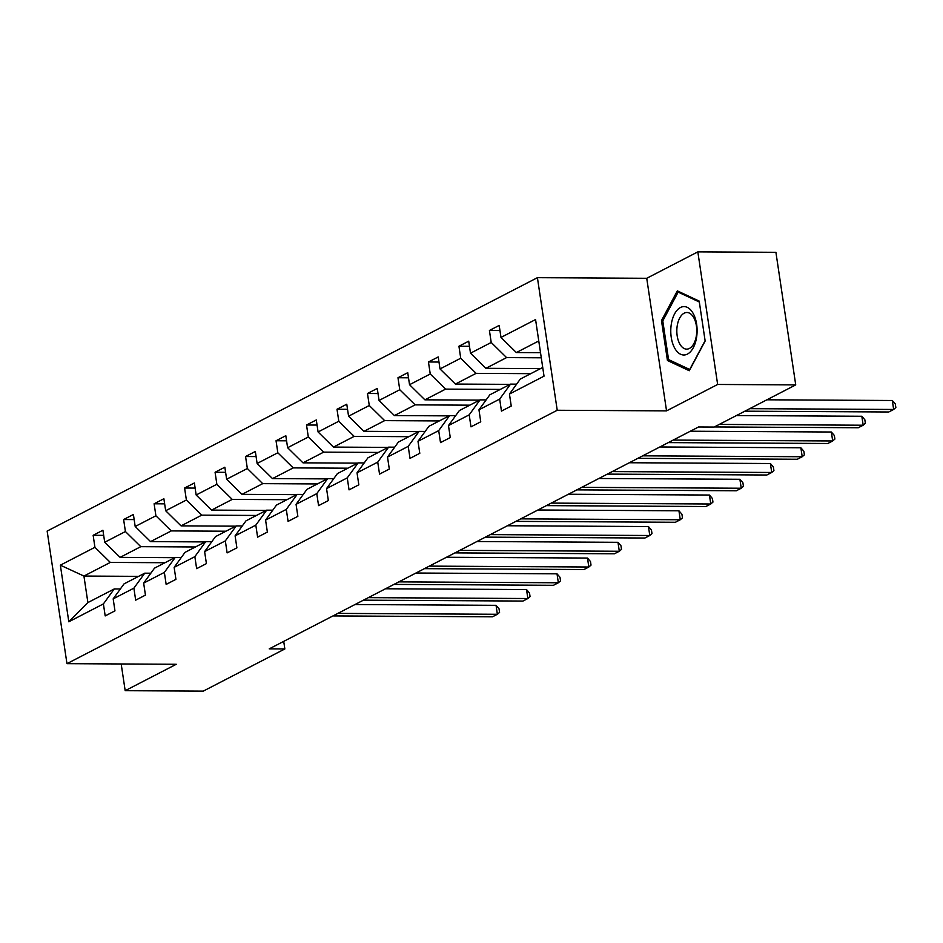 <?xml version="1.0" encoding="UTF-8"?>
<svg xmlns="http://www.w3.org/2000/svg" width="943" height="943" viewBox="0 0 943 943"><rect width="100%" height="100%" fill="white"/><g stroke="black" fill="none" stroke-linecap="round" stroke-linejoin="round"><path stroke-width="1.41" d="M537.416 277.678L47.15 531.074L66.965 663.66L557.23 410.264L537.416 277.678L646.733 278.291L666.548 410.877L717.647 384.461L697.832 251.875L646.733 278.291M697.832 251.875L775.912 252.311L795.727 384.897L717.647 384.461M121.187 663.966L125.183 690.689L203.264 691.125L284.845 648.949L283.713 641.381M164.978 562.723L110.307 562.417L83.927 576.055L60.352 565.175L94.937 547.294L93.145 535.294L103.671 535.353M138.597 576.362L83.927 576.055L87.888 602.577L114.268 588.939L120.35 588.974M110.307 562.417L94.937 547.294M195.46 546.975L140.79 546.669L120.079 557.372L104.708 542.249L102.917 530.249L93.145 535.294M104.708 542.249L125.419 531.546L123.627 519.534L134.154 519.593M225.943 531.215L171.272 530.909L150.562 541.612L135.191 526.489L133.399 514.489L123.627 519.534M135.191 526.489L155.901 515.786L154.11 503.786L164.636 503.845M256.425 515.456L201.755 515.149L181.044 525.864L165.673 510.741L163.882 498.729L154.11 503.786M165.673 510.741L186.384 500.026L184.592 488.026L195.118 488.085M286.908 499.707L232.237 499.401L211.527 510.104L196.156 494.981L194.364 482.981L184.592 488.026M196.156 494.981L216.866 484.278L215.075 472.266L225.613 472.325M317.39 483.948L262.72 483.641L242.009 494.344L226.638 479.221L224.847 467.221L215.075 472.266M226.638 479.221L247.349 468.518L245.557 456.518L256.095 456.577M347.873 468.2L293.202 467.893L272.492 478.596L257.121 463.473L255.329 451.461L245.557 456.518M257.121 463.473L277.831 452.77L276.04 440.758L286.578 440.817M378.355 452.44L323.685 452.133L302.974 462.836L287.603 447.713L285.812 435.713L276.04 440.758M287.603 447.713L308.314 437.01L306.522 425.01L317.06 425.069M408.838 436.68L354.167 436.373L333.457 447.088L318.086 431.965L316.294 419.953L306.522 425.01M318.086 431.965L338.796 421.25L337.005 409.25L347.543 409.309M439.32 420.932L384.65 420.625L363.939 431.328L348.568 416.205L346.776 404.205L337.005 409.25M348.568 416.205L369.279 405.502L367.487 393.49L378.025 393.549M469.803 405.172L415.132 404.865L394.422 415.568L379.051 400.445L377.259 388.445L367.487 393.49M379.051 400.445L399.761 389.742L397.97 377.742L408.508 377.801M500.285 389.412L445.615 389.117L424.904 399.82L409.533 384.697L407.741 372.685L397.97 377.742M409.533 384.697L430.244 373.994L428.452 361.982L438.99 362.041M530.768 373.664L476.097 373.357L455.386 384.06L440.016 368.937L438.224 356.937L428.452 361.982M440.016 368.937L460.726 358.234L458.935 346.234L469.473 346.293M541.282 357.798L506.58 357.597L485.869 368.312L470.498 353.189L468.706 341.177L458.935 346.234M470.498 353.189L491.209 342.474L489.417 330.474L499.955 330.533M538.771 340.965L516.351 352.552L500.981 337.429L499.189 325.429L489.417 330.474M500.981 337.429L535.565 319.547L544.028 376.163L509.444 394.044L511.236 406.044L501.464 411.101L499.672 399.089L478.961 409.804L480.753 421.804L470.981 426.849L469.19 414.849L448.479 425.552L450.271 437.564L440.499 442.609L438.707 430.609L417.997 441.312L419.788 453.312L410.016 458.369L408.225 446.357L387.514 457.06L389.306 469.072L379.534 474.117L377.742 462.117L357.032 472.82L358.823 484.82L349.051 489.877L347.26 477.865L326.549 488.58L328.341 500.58L318.569 505.625L316.777 493.625L296.067 504.328L297.858 516.34L288.087 521.385L286.295 509.385L265.584 520.088L267.376 532.088L257.604 537.145L255.812 525.133L235.102 535.848L236.893 547.848L227.122 552.893L225.33 540.893L204.619 551.596L206.411 563.608L196.639 568.653L194.847 556.653L174.137 567.356L175.928 579.356L166.157 584.412L164.365 572.401L143.654 583.104L145.446 595.116L135.674 600.161L133.882 588.161L113.172 598.864L114.963 610.864L105.192 615.92L103.4 603.909L68.815 621.791L60.352 565.175M795.727 384.897L714.146 427.061L698.527 426.979L269.226 648.867L284.845 648.949M113.172 598.864L124.04 583.882L144.75 573.179L150.833 573.214M144.75 573.179L133.882 588.161M174.75 557.678L120.079 557.372M140.79 546.669L125.419 531.546M143.654 583.104L154.522 568.134L175.233 557.431L181.315 557.454M175.233 557.431L164.365 572.401M205.232 541.919L150.562 541.612M171.272 530.909L155.901 515.786M174.137 567.356L185.005 552.374L205.715 541.671L211.798 541.706M205.715 541.671L194.847 556.653M235.715 526.17L181.044 525.864M201.755 515.149L186.384 500.026M204.619 551.596L215.487 536.626L236.198 525.911L242.28 525.946M236.198 525.911L225.33 540.893M266.197 510.411L211.527 510.104M232.237 499.401L216.866 484.278M235.102 535.848L245.97 520.866L266.68 510.163L272.763 510.198M266.68 510.163L255.812 525.133M296.68 494.651L242.009 494.344M262.72 483.641L247.349 468.518M265.584 520.088L276.452 505.106L297.163 494.403L303.245 494.438M297.163 494.403L286.295 509.385M327.162 478.903L272.492 478.596M293.202 467.893L277.831 452.77M296.067 504.328L306.935 489.358L327.645 478.655L333.728 478.679M327.645 478.655L316.777 493.625M357.645 463.143L302.974 462.836M323.685 452.133L308.314 437.01M326.549 488.58L337.417 473.598L358.128 462.895L364.21 462.93M358.128 462.895L347.26 477.865M388.127 447.395L333.457 447.088M354.167 436.373L338.796 421.25M357.032 472.82L367.9 457.85L388.61 447.135L394.693 447.171M388.61 447.135L377.742 462.117M418.609 431.635L363.939 431.328M384.65 420.625L369.279 405.502M387.514 457.06L398.382 442.09L419.093 431.387L425.175 431.423M419.093 431.387L408.225 446.357M449.092 415.875L394.422 415.568M415.132 404.865L399.761 389.742M417.997 441.312L428.865 426.33L449.575 415.627L455.658 415.663M449.575 415.627L438.707 430.609M479.574 400.127L424.904 399.82M445.615 389.117L430.244 373.994M448.479 425.552L459.347 410.582L480.058 399.867L486.14 399.903M480.058 399.867L469.19 414.849M510.057 384.367L455.386 384.06M476.097 373.357L460.726 358.234M478.961 409.804L489.83 394.822L510.54 384.119L516.623 384.155M510.54 384.119L499.672 399.089M540.539 368.607L485.869 368.312M506.58 357.597L491.209 342.474M509.444 394.044L520.312 379.062L542.732 367.475M125.183 690.689L176.282 664.273L66.965 663.66M666.548 410.877L557.23 410.264M540.528 352.682L516.351 352.552M114.268 588.939L103.4 603.909M68.815 621.791L87.888 602.577M667.444 360.509L689.286 370.729L705.152 341.012L699.187 301.088L677.345 290.868L661.479 320.573L667.444 360.509L670.567 360.521M662.941 320.585L661.479 320.573M749.768 408.661L893.658 409.462L888.777 411.985L744.876 411.183M766.895 399.797L892.314 400.504L893.658 409.462L895.85 407.553L895.32 403.969L892.314 400.504M719.285 424.409L863.175 425.222L858.283 427.745L714.393 426.943M736.412 415.557L861.831 416.264L863.175 425.222L865.368 423.313L864.837 419.729L861.831 416.264M673.184 440.086L832.693 440.97L827.801 443.493L668.292 442.609M690.311 431.222L831.349 432.012L832.693 440.97L834.885 439.061L834.343 435.477L831.349 432.012M696.677 336.757A24.2 13.167 -89.7 0 0 687.27 307.347A24.2 13.167 -89.7 0 0 671.204 324.84A24.2 13.167 -89.7 0 0 680.598 354.25A24.2 13.167 -89.7 0 0 696.677 336.757M696.429 335.331A18.318 9.972 -89.7 0 0 686.893 312.498A18.318 9.972 -89.7 0 0 677.145 326.302A18.318 9.972 -89.7 0 0 686.681 349.134A18.318 9.972 -89.7 0 0 696.429 335.331M668.563 359.589L662.776 320.903L678.158 292.118L699.317 302.008L705.105 340.706L689.722 369.491L668.563 359.589M680.033 292.118L678.158 292.118M642.702 455.834L802.21 456.73L797.318 459.253L637.81 458.357M659.829 446.982L800.866 447.772L802.21 456.73L804.403 454.821L803.86 451.237L800.866 447.772M612.219 471.594L771.728 472.478L766.836 475.013L607.327 474.117M629.346 462.742L770.384 463.52L771.728 472.478L773.92 470.581L773.378 466.997L770.384 463.52M581.737 487.342L741.245 488.238L736.353 490.761L576.845 489.877M598.864 478.49L739.901 479.28L741.245 488.238L743.438 486.329L742.895 482.745L739.901 479.28M551.254 503.102L710.763 503.998L705.871 506.521L546.362 505.625M568.381 494.25L709.419 495.04L710.763 503.998L712.955 502.089L712.413 498.505L709.419 495.04M520.772 518.862L680.28 519.746L675.388 522.269L515.88 521.385M537.899 509.998L678.936 510.788L680.28 519.746L682.473 517.837L681.93 514.253L678.936 510.788M490.289 534.61L649.798 535.506L644.906 538.029L485.397 537.133M507.417 525.758L648.454 526.548L649.798 535.506L651.99 533.597L651.448 530.013L648.454 526.548M459.807 550.37L619.315 551.266L614.423 553.789L454.915 552.893M476.934 541.518L617.971 542.308L619.315 551.266L621.508 549.356L620.965 545.773L617.971 542.308M429.324 566.118L588.833 567.014L583.941 569.537L424.433 568.653M446.452 557.266L587.489 558.056L588.833 567.014L591.025 565.105L590.483 561.521L587.489 558.056M398.83 581.878L558.35 582.774L553.458 585.297L393.95 584.401M415.969 573.026L557.007 573.816L558.35 582.774L560.543 580.864L560.001 577.281L557.007 573.816M368.348 597.638L527.868 598.522L522.976 601.056L363.468 600.161M385.487 588.774L526.524 589.564L527.868 598.522L530.06 596.624L529.518 593.041L526.524 589.564M337.865 613.386L497.374 614.282L492.494 616.805L332.985 615.92M355.004 604.534L496.042 605.323L497.374 614.282L499.578 612.372L499.036 608.789L496.042 605.323"/></g></svg>
